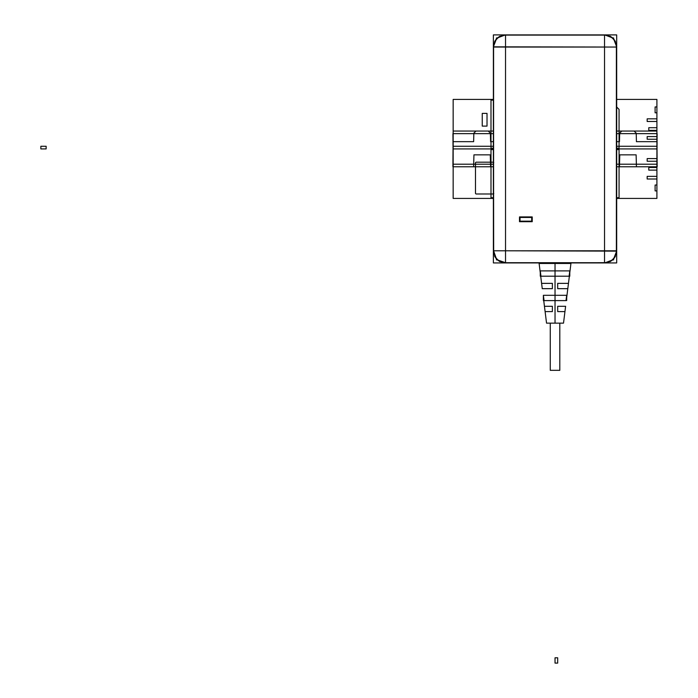 <?xml version="1.0" encoding="UTF-8"?>
<svg xmlns="http://www.w3.org/2000/svg" width="698" height="698" viewBox="0 0 698 698"><rect width="100%" height="100%" fill="white"/><g stroke="black" fill="none" stroke-linecap="round" stroke-linejoin="round"><path stroke-width="1.05" d="M607.408 262.631L566.296 262.937L616.683 262.937L616.683 34.9L616.683 262.937L580.221 262.937M616.683 34.9L566.296 34.9L616.683 34.9M596.362 34.9L505.526 35.109L505.526 47.045L616.465 47.045L616.378 44.166L616.378 253.662L616.683 46.836L616.465 251.001L616.683 46.836L613.629 38.861L615.47 41.592M609.991 36.113L612.713 37.954L604.747 34.9L505.317 34.9L513.266 34.9L505.317 34.9L497.342 37.954L500.073 36.113M564.045 262.937L604.747 262.937L612.713 259.883L609.991 261.724M546.01 262.937L604.747 262.937L612.713 259.883L607.138 262.692M529.843 262.937L493.381 262.937L493.381 34.9L493.381 262.937L543.759 262.937L505.178 262.937M497.805 37.954L496.426 37.954L496.426 39.324L496.426 37.954L497.805 37.954M543.759 34.9L493.381 34.9L543.759 34.9M493.678 253.671L493.381 46.705M607.138 35.144L612.713 37.954L604.747 34.9L505.317 34.9L502.647 35.205L505.317 34.9L497.342 37.954L502.926 35.144M493.687 253.671L493.381 251.001L496.426 258.967L494.594 256.245M500.073 261.724L497.342 259.883L505.526 262.718C498.328 261.959 494.35 257.99 493.591 250.791L496.426 258.967L493.626 253.391M493.381 251.14L493.381 46.836L496.426 38.861L493.381 46.836L496.426 38.861L494.594 41.592M496.426 258.967L493.381 251.001L493.591 47.045C494.35 39.847 498.328 35.868 505.526 35.109L513.693 34.9M496.426 259.883L496.426 258.513L496.426 259.883L497.805 259.883L496.426 259.883M613.629 39.324L613.629 37.954L612.259 37.954L613.629 37.954L613.629 39.324M616.674 46.696L613.629 38.861L616.439 44.445M615.47 256.245L613.629 258.967L616.683 251.001L616.465 47.045L493.381 46.836L493.591 250.791C494.35 257.99 498.328 261.959 505.526 262.718L505.526 250.791L616.674 251.132M613.629 258.967L616.683 251.001L613.629 258.967L616.439 253.391M612.259 259.883L613.629 259.883L613.629 258.513L613.629 259.883L612.259 259.883M532.225 217.462L519.495 217.462M531.693 217.462L520.027 217.462L531.693 217.462L531.693 221.17L531.693 217.462L531.693 221.17L520.027 221.17L531.693 221.17L520.027 221.17L520.027 217.462L520.027 221.17L520.027 217.462L531.693 217.462M531.693 221.702L531.693 216.93M532.225 221.17L519.495 221.17M520.027 221.702L520.027 216.93M564.045 262.858L564.045 263.478L564.045 262.858M539.118 263.478L540.278 272.805L539.118 263.478L570.938 263.478L569.777 272.805L570.938 263.478M555.032 263.478L555.032 323.139C544.082 323.139 544.082 323.139 555.032 323.139L555.032 263.478M555.032 295.298L555.032 276.207L555.032 295.298L543.376 295.298L544.056 300.594L543.376 295.298L543.376 300.594M566.68 300.594L566.68 295.298L566.008 300.594L566.68 295.298L543.376 295.298M569.106 276.207L540.95 276.207L540.278 270.903L569.777 270.903L569.106 276.207L569.777 270.903L569.777 276.207M557.685 283.362L557.685 288.667L557.685 283.362L568.469 283.362L569.359 276.207L566.68 297.688L567.806 288.667L557.685 288.667M557.685 306.3L557.685 311.605L557.685 306.3L565.633 306.3M555.032 270.903L540.278 270.903L540.278 276.207M540.278 270.903L540.95 276.207M552.38 283.362L552.38 288.667L552.38 283.362L541.596 283.362L540.706 276.207L542.259 288.667M552.38 311.605L552.38 306.3L544.431 306.3L543.742 300.594L546.543 323.139L545.112 311.605L552.38 311.605L552.38 306.3M566.008 300.594L544.056 300.594M565.607 306.3L563.513 323.139L546.543 323.139M550.26 370.333L550.26 323.139L550.26 370.333L550.26 323.139L550.26 370.333L559.805 370.333L559.805 323.139L559.805 370.333L559.805 323.139L559.805 370.333L550.26 370.333M552.38 288.667L542.224 288.667M563.513 323.139L564.952 311.605L557.685 311.605M546.01 263.478L546.01 262.858L546.01 263.478M596.293 34.9L596.825 34.9M505.178 34.9L604.878 34.9M596.362 35.109L513.693 35.109L604.747 34.9L612.713 37.954M613.629 38.861L616.683 46.836L616.683 251.001L616.465 47.045C615.706 39.847 611.727 35.868 604.538 35.109L604.538 47.045L604.538 35.109C611.727 35.868 615.706 39.847 616.465 47.045L616.465 250.791C615.706 257.99 611.727 261.959 604.538 262.718L505.526 262.718L505.526 250.791L505.526 262.718C498.328 261.959 494.35 257.99 493.591 250.791L505.526 250.791L493.591 250.791L493.591 47.045C494.35 39.847 498.328 35.868 505.526 35.109C498.328 35.868 494.35 39.847 493.591 47.045C494.306 39.795 498.276 35.825 505.526 35.109L604.538 35.109C611.78 35.825 615.758 39.795 616.465 47.045L616.465 250.791C615.706 257.99 611.727 261.959 604.538 262.718L604.538 262.718C611.727 261.959 615.706 257.99 616.465 250.791C615.758 258.033 611.78 262.012 604.538 262.718L604.538 250.791L604.538 262.718L505.526 262.718C498.276 262.012 494.306 258.033 493.591 250.791L505.526 250.791L505.526 262.718L604.538 262.718L604.538 250.791L616.465 250.791L505.526 250.791L505.526 35.109L505.526 47.045L493.591 47.045L505.526 47.045L505.526 35.109L604.538 35.109C611.727 35.868 615.706 39.847 616.465 47.045L505.526 47.045L505.526 250.791L493.591 250.791L493.591 47.045L604.538 47.045L604.538 262.718L607.417 262.631M513.693 35.109L513.266 34.9L513.772 34.9M497.342 37.954L505.317 34.9L513.266 34.9M543.759 262.937L566.113 262.858L543.759 262.937M502.926 262.692L497.342 259.883M493.626 44.445L496.426 38.861M604.878 262.937L612.713 259.883M604.538 250.791L505.526 250.791L505.526 47.045L505.526 250.791L604.538 250.791L604.538 47.045L604.538 250.791L604.538 47.045L616.465 47.045L616.465 250.791L604.538 250.791M519.495 221.702L532.225 221.702L532.225 216.93L519.495 216.93L519.495 221.702L519.495 216.93L519.495 221.702L532.225 221.702L532.225 216.93L519.495 216.93L532.225 216.93L532.225 221.702L519.495 221.702M566.113 262.858L543.951 262.858M616.683 131.058L656.905 131.058L657.15 166.77L636.436 166.77L636.122 154.843L619.772 154.843L619.466 166.77L616.683 166.77L656.905 166.77L657.08 141.668L636.436 141.668L636.21 133.126L634.089 131.058L621.805 131.058L619.684 133.126L619.466 141.668L616.683 141.668M493.381 141.668L490.598 141.668L490.371 133.126L488.251 131.058L475.975 131.058L473.855 133.126L473.628 141.668L452.985 141.668L453.159 166.77L493.381 166.77L490.598 166.77L490.284 154.843L473.942 154.843L473.628 166.77L452.906 166.77L453.159 131.058L493.381 131.058M549.727 34.9L580.221 34.9M453.159 146.266L453.159 148.918L493.381 148.918L453.159 148.918L493.381 148.918L453.159 148.918L453.159 146.266L453.159 148.918L453.159 146.266L493.381 146.266L453.159 146.266M616.683 148.918L656.905 148.918L656.905 146.266L616.683 146.266L656.905 146.266L616.683 146.266L656.905 146.266L656.905 148.918L656.905 146.266L656.905 148.918L616.683 148.918M529.843 34.9L560.337 34.9M657.115 164.204L656.905 133.632L616.683 133.632L657.115 133.632L656.905 164.204L616.683 164.204L657.115 164.204M493.381 133.632L453.159 133.632L452.941 164.204L493.381 164.204L453.159 164.204L452.941 133.632L493.381 133.632M556.358 663.1L555.032 663.1L555.032 657.795L557.685 657.795L557.685 663.1L555.032 663.1L555.032 657.795L557.685 657.795L557.685 663.1L555.032 663.1L555.032 657.795L557.685 657.795L557.685 663.1L555.032 663.1L555.032 657.795L557.685 657.795L557.685 663.1L556.358 663.1M616.683 197.709L619.065 197.709L619.065 109.412L616.683 107.021M493.381 100.128L490.991 100.128L490.991 197.709L493.381 197.709M493.381 149.581L490.991 149.581L490.991 148.255L493.381 148.255M616.683 148.255L619.065 148.255L619.065 149.581L616.683 149.581M40.85 146.266L40.85 148.918L46.147 148.918L46.147 146.266L40.85 146.266L40.85 148.918L46.147 148.918L46.147 146.266L40.85 146.266L40.85 148.918L46.147 148.918L46.147 146.266L40.85 146.266L40.85 148.918L46.147 148.918L46.147 146.266L40.85 146.266M656.905 198.424L616.683 198.424L656.905 198.424L656.905 190.894L655.108 190.894L655.108 185.022L656.905 185.022L656.905 179.011L647.168 179.011L647.168 176.358L656.905 176.358L656.905 170.129L648.765 170.129L648.765 167.476L656.905 167.476L656.905 161.247L647.168 161.247L647.168 158.594L656.905 158.594L656.905 139.242L647.168 139.242L647.168 136.59L656.905 136.59L656.905 130.36L648.765 130.36L648.765 127.708L656.905 127.708L656.905 121.478L647.168 121.478L647.168 118.826L656.905 118.826L656.905 112.806L655.108 112.806L655.108 106.942L656.905 106.942L656.905 99.413L656.905 198.424M493.381 198.424L453.159 198.424L453.159 99.413L493.381 99.413L453.159 99.413L453.159 198.424L493.381 198.424M616.683 99.413L656.905 99.413L616.683 99.413M482.248 126.111L487.021 126.111L487.021 113.39L482.248 113.39L482.248 126.111M493.783 193.468L493.25 193.992L476.01 193.992L475.486 193.468L475.486 162.704L476.01 162.172L493.25 162.172L493.783 162.704M559.805 370.333L559.805 323.139L559.805 370.333"/></g></svg>
